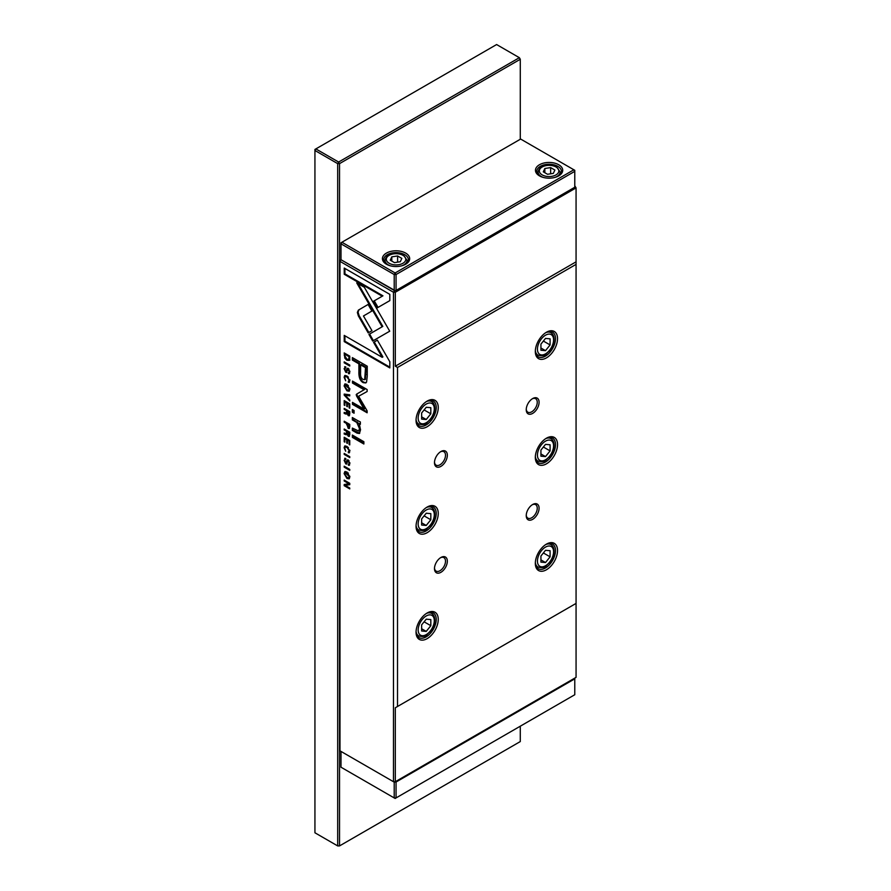 <?xml version="1.0" encoding="UTF-8"?>
<svg xmlns="http://www.w3.org/2000/svg" width="891" height="891" viewBox="0 0 891 891"><rect width="100%" height="100%" fill="white"/><g stroke="black" fill="none" stroke-linecap="round" stroke-linejoin="round"><path stroke-width="1.34" d="M386.416 264.226L386.416 264.226A13.621 7.863 180 0 1 386.416 253.1A13.621 7.863 180 0 1 405.683 253.1A13.621 7.863 180 0 1 405.683 264.226A13.621 7.863 180 0 1 386.416 264.226M405.193 264.493A12.329 7.117 0 0 0 408.368 259.726A12.329 7.117 0 0 0 404.759 254.692A12.329 7.117 0 0 0 391.327 253.144A12.329 7.117 0 0 0 383.72 259.726A12.329 7.117 0 0 0 386.894 264.493M539.456 175.872L539.456 175.872A13.621 7.863 180 0 1 539.456 164.746A13.621 7.863 180 0 1 558.724 164.746A13.621 7.863 180 0 1 558.724 175.872A13.621 7.863 180 0 1 539.456 175.872L539.456 175.872M558.234 176.128A12.329 7.117 0 0 0 561.419 171.362A12.329 7.117 0 0 0 557.799 166.339A12.329 7.117 0 0 0 544.368 164.79A12.329 7.117 0 0 0 536.761 171.362A12.329 7.117 0 0 0 539.935 176.128M544.846 168.499L543.298 171.84L547.531 174.28L553.322 173.389L554.881 170.047L550.638 167.597L544.846 168.499L544.846 172.731M550.638 173.801L550.638 167.597M400.282 261.742L394.49 262.645L390.258 260.194L391.806 256.853L397.598 255.962L401.83 258.401L400.282 261.742M397.598 262.166L397.598 255.962M391.806 261.085L391.806 256.853M573.86 169.78L520.645 139.052L341.91 242.241L395.125 272.969L573.86 169.78L574.773 171.362L396.05 274.551L396.05 290.444L574.773 187.255L574.773 170.304L573.86 169.78M340.997 242.775L341.91 242.241L340.997 243.833L340.997 259.726L394.212 290.444L394.212 274.551L340.997 243.833L340.997 242.775M395.125 272.969L394.212 274.551L396.05 274.551L395.125 272.969M396.05 290.444L394.212 290.444M394.758 782.031L396.05 782.031L574.773 678.842L574.773 678.107M340.997 751.414L340.997 767.207L395.125 798.459L574.773 694.735L574.773 678.842M396.05 782.031L396.05 797.924L394.212 797.924L394.212 782.142M520.277 139.263L520.277 59.274L519.364 57.692L520.277 59.274L339.527 163.632L338.613 162.039L519.364 57.692L496.61 44.55L315.86 148.908L338.613 162.039L337.689 163.632L314.935 150.49L315.86 148.908L314.935 149.432L314.935 832.784L337.689 845.915L337.689 163.632L339.527 163.632L339.527 845.915L520.277 741.568L520.277 726.198M337.689 845.915L339.527 845.915L337.689 845.915M349.55 428.192L348.225 428.359L349.762 426.912L349.762 424.428L344.193 421.22L344.193 422.167L346.632 423.581L348.225 428.359L349.261 428.526M349.573 382.05L348.303 382.261L349.84 380.669L346.944 375.935L344.761 375.512L344.104 377.261L345.697 380.78L344.75 377.628L345.173 376.592L346.967 376.971L349.261 380.234L348.303 382.261L349.272 382.362M349.795 379.922L348.303 381.259M344.193 454.399L349.762 457.606L349.762 456.66L344.193 453.441L344.193 454.399L344.884 453.842M357.358 312.429L358.371 315.926L368.172 332.878L371.97 330.684L363.461 315.971L371.881 311.048L368.083 304.466L358.371 310.135L357.358 312.429M367.248 376.191L367.248 366.212L352.346 357.614L352.346 360.064L358.906 363.851L358.906 371.469C358.65 377.227 360.087 380.958 363.216 382.651L365.767 382.952L366.569 382.072L367.248 376.191M345.753 458.509L344.104 460.246L345.797 463.921L348.325 461.081L349.227 463.197L348.47 465.225L349.84 463.643L348.27 460.046L347.156 460.168L345.73 462.886L344.761 460.602L345.831 458.553L344.661 458.342M345.831 459.054L345.095 459.466L345.831 459.578M346.499 462.54L345.73 462.886M348.27 460.046L347.679 459.867M349.595 464.991L348.47 465.225L349.305 465.314M349.795 462.875L348.381 464.211M348.971 460.669L347.902 461.026L348.994 460.692M347 463.721L345.797 463.921L346.699 464.055M344.193 480.104L344.193 480.984L348.916 483.713L344.193 484.526L344.193 485.695L349.762 488.903L349.762 488.045L345.229 485.428L349.762 484.671L349.762 483.312L344.193 480.104M357.781 420.675L352.346 417.534L352.346 419.895L356.779 422.445L359.474 428.593L358.728 431.044L352.346 428.092L352.346 430.398L357.091 433.137L359.418 433.505L360.543 429.763L358.984 423.626L360.376 424.283L360.376 421.978L357.781 420.675M352.346 409.526L352.346 412.21L354.083 413.212L354.083 410.528L352.346 409.526M372.672 341.03L389.723 331.196L364.33 287.27L356.734 282.881L382.128 326.808L368.93 334.426L372.672 341.03M385.926 333.39L386.616 333M349.84 389.256L346.967 384.333L344.839 383.976L344.104 385.937L346.967 390.837L349.116 391.216L349.84 389.256M393.477 781.719L393.477 292.248L339.983 261.364L339.983 750.835L394.39 782.242L576.065 677.36L576.065 603.407L395.314 707.766L395.314 781.719L393.477 781.719M349.84 476.897L346.967 471.974L344.839 471.617L344.104 473.578L346.967 478.478L349.116 478.857L349.84 476.897M349.573 452.505L348.303 452.717L349.84 451.113L346.944 446.391L344.761 445.968L344.104 447.716L345.697 451.236L344.75 448.084L345.173 447.048L346.967 447.416L349.261 450.69L348.303 452.717L349.272 452.806M349.795 450.378L348.303 451.704M345.753 366.925L344.104 368.662L345.797 372.327L348.325 369.498L349.227 371.614L348.47 373.641L349.84 372.059L348.27 368.462L347.156 368.584L345.73 371.302L344.761 369.019L345.831 366.969L344.661 366.747M345.831 367.471L345.095 367.883L345.831 367.983M346.499 370.946L345.73 371.302M348.27 368.462L347.679 368.284M349.595 373.407L348.47 373.641L349.305 373.73M349.795 371.291L348.381 372.627M347.902 369.442L348.994 369.108L347.902 369.442M347 372.137L345.797 372.327L346.699 372.471M344.193 437.258L344.193 441.758L344.862 442.136L344.862 438.595L346.755 439.686L346.755 443.005L347.412 443.384L347.412 440.065L349.105 441.045L349.105 444.509L349.762 444.887L349.762 440.466L344.193 437.258M352.346 435.053L352.346 437.358L363.862 444.008L363.862 441.702L352.346 435.053M389.812 294.364L344.227 268.057L344.227 274.261L382.25 296.213L373.563 301.225L377.361 307.807L389.812 300.623L389.812 294.364M349.539 415.462L348.303 415.651L349.762 414.126L349.762 411.62L344.193 408.401L344.193 409.359L346.71 410.807L346.142 413.123L344.193 412.422L344.193 413.435L346.154 414.126L346.989 413.591L348.303 415.651L349.261 415.796M347.39 411.609L346.142 413.123M344.193 362.804L349.762 366.023L349.762 365.065L344.193 361.857L344.193 362.804L344.884 362.258M344.193 400.605L344.193 405.093L344.862 405.483L344.862 401.93L346.755 403.022L346.755 406.352L347.412 406.73L347.412 403.4L349.105 404.38L349.105 407.855L349.762 408.234L349.762 403.812L344.193 400.605M344.193 467.151L349.762 470.359L349.762 469.412L344.193 466.205L344.193 467.151L344.884 466.594M344.193 395.136L349.762 401.006L349.762 399.981L345.062 395.159L349.762 395.882L349.762 394.813L344.193 394.089L344.193 395.136L344.884 394.178M356.567 395.994L364.063 409.069L352.468 402.364L352.468 404.336L367.125 412.789L367.125 410.829L358.605 396.261L367.125 391.517L367.125 389.534L352.468 381.081L352.468 383.041L364.085 389.746L356.567 394.167L356.567 395.994L357.258 393.766L364.775 389.345L353.159 382.64L353.159 381.471M357.258 393.766L356.155 394.836M349.539 436.078L348.303 436.267L349.762 434.741L349.762 432.224L344.193 429.017L344.193 429.963L346.71 431.411L346.142 433.728L344.193 433.037L344.193 434.051L346.154 434.741L346.989 434.207L348.303 436.267L349.261 436.412M347.39 432.224L346.142 433.728M349.762 358.137L349.762 356.133L344.193 352.925L344.85 358.182L346.9 360.242L349.283 360.376L349.762 358.137M389.812 361.724L377.361 340.162L373.563 342.356L382.206 357.324L344.227 335.395L344.227 341.609L389.812 367.916L389.812 361.724M434.507 568.046A7.785 4.5 120 0 0 436.1 571.109A7.785 4.5 120 0 0 439.998 570.73A7.785 4.5 120 0 0 445.5 561.196A7.785 4.5 120 0 0 443.885 557.632A7.785 4.5 120 0 0 440.432 557.777M440.911 557.488L440.911 557.488A9.088 5.246 -60 0 1 447.338 561.196A9.088 5.246 -60 0 1 440.911 572.312A9.088 5.246 -60 0 1 434.485 568.603A9.088 5.246 -60 0 1 440.911 557.488L440.911 557.488M526.258 515.076A7.785 4.5 120 0 0 527.851 518.139A7.785 4.5 120 0 0 531.749 517.76A7.785 4.5 120 0 0 537.251 508.215A7.785 4.5 120 0 0 535.636 504.651A7.785 4.5 120 0 0 532.183 504.807M532.662 504.506L532.662 504.506A9.088 5.246 -60 0 1 539.088 508.215A9.088 5.246 -60 0 1 532.662 519.342A9.088 5.246 -60 0 1 526.236 515.633A9.088 5.246 -60 0 1 532.662 504.506L532.662 504.506M416.064 631.619A14.278 8.242 120 0 0 419.004 637.6A14.278 8.242 120 0 0 426.143 636.887A14.278 8.242 120 0 0 436.234 619.412A14.278 8.242 120 0 0 433.282 612.874A14.278 8.242 120 0 0 426.633 613.309M427.145 612.997L427.145 612.997A15.704 9.066 -60 0 1 438.249 619.412A15.704 9.066 -60 0 1 427.145 638.635A15.704 9.066 -60 0 1 416.052 632.231A15.704 9.066 -60 0 1 427.145 612.997L427.145 612.997M416.064 525.679A14.278 8.242 120 0 0 419.004 531.649A14.278 8.242 120 0 0 426.143 530.947A14.278 8.242 120 0 0 436.234 513.461A14.278 8.242 120 0 0 433.282 506.934A14.278 8.242 120 0 0 426.633 507.369M427.145 507.057L427.145 507.057A15.704 9.066 -60 0 1 438.249 513.461A15.704 9.066 -60 0 1 427.145 532.695A15.704 9.066 -60 0 1 416.052 526.28A15.704 9.066 -60 0 1 427.145 507.057L427.145 507.057M535.335 562.756A14.278 8.242 120 0 0 538.275 568.736A14.278 8.242 120 0 0 545.415 568.024A14.278 8.242 120 0 0 555.505 550.549A14.278 8.242 120 0 0 552.554 544.011A14.278 8.242 120 0 0 545.905 544.446M546.428 544.134L546.428 544.134A15.704 9.066 -60 0 1 557.532 550.549A15.704 9.066 -60 0 1 546.428 569.772A15.704 9.066 -60 0 1 535.324 563.368A15.704 9.066 -60 0 1 546.428 544.134L546.428 544.134M535.335 456.816A14.278 8.242 120 0 0 538.275 462.785A14.278 8.242 120 0 0 545.415 462.084A14.278 8.242 120 0 0 555.505 444.598A14.278 8.242 120 0 0 552.554 438.06A14.278 8.242 120 0 0 545.905 438.506M546.428 438.194L546.428 438.194A15.704 9.066 -60 0 1 557.532 444.598A15.704 9.066 -60 0 1 546.428 463.832A15.704 9.066 -60 0 1 535.324 457.417A15.704 9.066 -60 0 1 546.428 438.194L546.428 438.194M434.507 462.106A7.785 4.5 120 0 0 436.1 465.169A7.785 4.5 120 0 0 439.998 464.779A7.785 4.5 120 0 0 445.5 455.245A7.785 4.5 120 0 0 443.885 451.681A7.785 4.5 120 0 0 440.432 451.837M440.911 451.537L440.911 451.537A9.088 5.246 -60 0 1 447.338 455.245A9.088 5.246 -60 0 1 440.911 466.372A9.088 5.246 -60 0 1 434.485 462.663A9.088 5.246 -60 0 1 440.911 451.537L440.911 451.537M526.258 409.125A7.785 4.5 120 0 0 527.851 412.199A7.785 4.5 120 0 0 531.749 411.809A7.785 4.5 120 0 0 537.251 402.275A7.785 4.5 120 0 0 535.636 398.711A7.785 4.5 120 0 0 532.183 398.856M532.662 398.567L532.662 398.567A9.088 5.246 -60 0 1 539.088 402.275A9.088 5.246 -60 0 1 532.662 413.402A9.088 5.246 -60 0 1 526.236 409.693A9.088 5.246 -60 0 1 532.662 398.567L532.662 398.567M416.064 419.728A14.278 8.242 120 0 0 419.004 425.709A14.278 8.242 120 0 0 426.143 424.996A14.278 8.242 120 0 0 436.234 407.521A14.278 8.242 120 0 0 433.282 400.983A14.278 8.242 120 0 0 426.633 401.418M427.145 401.106L427.145 401.106A15.704 9.066 -60 0 1 438.249 407.521A15.704 9.066 -60 0 1 427.145 426.744A15.704 9.066 -60 0 1 416.052 420.34A15.704 9.066 -60 0 1 427.145 401.106L427.145 401.106M535.335 350.865A14.278 8.242 120 0 0 538.275 356.845A14.278 8.242 120 0 0 545.415 356.133A14.278 8.242 120 0 0 555.505 338.658A14.278 8.242 120 0 0 552.554 332.12A14.278 8.242 120 0 0 545.905 332.555M546.428 332.243L546.428 332.243A15.704 9.066 -60 0 1 557.532 338.658A15.704 9.066 -60 0 1 546.428 357.881A15.704 9.066 -60 0 1 535.324 351.477A15.704 9.066 -60 0 1 546.428 332.243L546.428 332.243M340.997 259.726L394.758 290.444M395.314 707.766L576.065 603.407L576.065 264.382L397.52 367.471L397.52 706.496M421.643 630.995L421.643 624.881L426.232 619.167L430.821 619.579L430.821 625.694L426.232 631.407L421.643 630.995M421.643 525.055L421.643 518.93L426.232 513.227L430.821 513.639L430.821 519.754L426.232 525.456L421.643 525.055M421.643 419.104L421.643 412.99L426.232 407.276L430.821 407.688L430.821 413.803L426.232 419.516L421.643 419.104M576.065 264.382L576.065 261.843L395.314 366.201L397.52 367.471M576.065 261.843L576.065 187.89L395.314 292.248L395.314 366.201M550.092 338.825L545.504 338.413L540.926 344.126L540.926 350.241L545.504 350.653L550.092 344.94L550.092 338.825M543.376 341.064L550.092 344.94M540.926 348.002L545.504 350.653M424.105 409.927L430.821 413.803M421.643 416.865L426.232 419.516M576.065 187.89L575.14 186.308L576.065 187.89M395.314 292.248L394.39 290.655L393.477 292.248L395.314 292.248M340.908 259.782L339.983 261.364L340.908 259.782M550.092 444.776L545.504 444.364L540.926 450.066L540.926 456.181L545.504 456.593L550.092 450.891L550.092 444.776M550.092 550.716L545.504 550.304L540.926 556.017L540.926 562.132L545.504 562.544L550.092 556.83L550.092 550.716M543.376 447.015L550.092 450.891M540.926 453.942L545.504 456.593M543.376 552.955L550.092 556.83M540.926 559.893L545.504 562.544M424.105 515.878L430.821 519.754M421.643 522.817L426.232 525.456M424.105 621.818L430.821 625.694M421.643 628.756L426.232 631.407M349.417 478.59L346.187 476.908M344.795 473.388L345.229 471.484M349.84 476.808L348.737 477.799L349.227 476.529L345.24 472.675L344.75 473.945L346.989 477.465L348.737 477.799M345.24 472.675L348.359 473.076M344.795 447.594L345.151 445.834M348.392 447.516L345.173 447.048M348.982 451.314L349.94 450.289M348.982 452.316L348.982 451.659M344.795 368.484L345.051 366.669M346.488 371.937L345.753 371.313M349.072 372.226L349.918 371.224M349.161 373.24L349.072 372.572M349.072 373.195L348.381 373.585M346.41 370.901L347.846 368.195M349.762 440.622L347.412 440.065L347.445 439.285L345.552 438.194L344.862 438.595L344.884 437.659M344.862 441.379L344.193 441.758M347.445 439.285L346.755 439.686M347.412 442.627L346.755 443.005M349.762 440.666L349.105 441.045M349.762 444.13L349.105 444.509M363.862 443.217L353.036 436.969L353.036 435.454M353.036 436.969L352.346 437.358M378.051 307.406L374.253 300.824L382.941 295.812L344.917 273.86L344.917 268.447M344.917 273.86L344.227 274.261M382.941 295.812L382.25 296.213M374.253 300.824L373.563 301.225M349.417 390.949L346.187 389.267M344.795 385.747L345.229 383.843M349.84 389.167L348.737 390.158L349.227 388.888L345.24 385.035L344.75 386.293L346.989 389.812L348.737 390.158M345.24 385.035L348.359 385.435M373.362 340.64L369.62 334.025L368.93 334.426M369.62 334.025L382.807 326.407L358.104 283.672M382.807 326.407L382.128 326.808M354.083 412.422L353.036 411.809L353.036 409.916M353.036 411.809L352.346 412.21M358.995 423.615L353.036 419.494L353.036 417.935M353.036 419.494L352.346 419.895M358.728 431.044L360.164 428.192L359.463 424.506M359.73 433.249L353.036 430.008L353.036 428.493M353.036 430.008L352.346 430.398M360.376 423.559L358.984 423.626M348.916 483.713L349.606 483.312L344.884 480.505M344.884 480.594L344.193 480.984M349.762 488.112L344.884 485.294L344.884 484.403M344.884 485.294L344.193 485.695M349.762 484.392L345.229 485.428M344.795 460.068L345.051 458.252M346.488 463.52L345.753 462.908M349.072 463.821L349.918 462.808M349.161 464.824L349.072 464.166M349.072 464.779L348.381 465.169M346.41 462.496L347.846 459.778M348.916 414.192L349.74 411.765L347.39 411.197L347.39 410.406L344.884 408.802M346.844 413.725L344.884 412.644M348.994 415.251L348.292 414.627M349.74 411.765L347.39 411.197L348.225 414.593L349.016 414.248M344.884 408.958L344.193 409.359M347.39 410.406L346.71 410.807M344.884 413.045L344.193 413.435M348.225 414.593L349.06 412.165M349.762 365.221L344.884 362.414M344.884 401.919L344.884 400.995M344.862 404.714L344.193 405.093M349.762 403.968L347.412 403.4L347.445 402.632L345.552 401.54L344.862 401.93M347.445 402.632L346.755 403.022M347.412 405.973L346.755 406.352M349.762 404.002L349.105 404.38M349.762 407.477L349.105 407.855M349.762 469.568L344.884 466.75M349.762 395.381L345.062 395.159M364.063 409.069L364.753 408.668L357.258 395.604M367.125 411.998L353.159 403.935L353.159 402.765M353.159 403.935L352.468 404.336M367.125 391.505L358.605 396.261M353.159 382.64L352.468 383.041M364.775 389.345L364.085 389.746M366.09 382.707L363.896 382.25C360.777 380.557 359.34 376.837 359.596 371.068L359.596 363.461L353.036 359.674L353.036 358.004M360.621 364.842L361.312 364.452L366.201 367.27L365.377 379.321L364.686 379.711L365.51 367.671L360.621 364.842L360.621 372.148C360.32 375.902 361.133 378.319 363.071 379.399L364.686 379.711M353.036 359.674L352.346 360.064M359.596 363.461L358.906 363.851M366.201 367.27L365.51 367.671M368.852 332.477L359.062 315.537L358.048 312.028L359.062 309.734L368.083 304.466M359.062 315.537L358.371 315.926M349.762 456.816L344.884 453.998M344.795 377.138L345.151 375.389M348.392 377.071L345.173 376.592M348.982 380.858L349.94 379.844M348.982 381.871L348.982 381.203M348.916 434.808L349.74 432.38L347.39 431.812L347.39 431.021L344.884 429.417M346.833 433.338L347.39 432.213L346.833 433.338M346.844 434.34L344.884 433.26M348.994 435.866L348.292 435.231M349.74 432.38L347.39 431.812L348.225 435.198L349.016 434.864M344.884 429.573L344.193 429.963M347.39 431.021L346.71 431.411M344.884 433.65L344.193 434.051M348.225 435.198L349.06 432.77M349.762 424.584L347.323 423.982L347.323 423.18L344.884 421.621M348.916 427.958L348.125 427.279M349.807 425.987L348.904 426.945M344.884 421.777L344.193 422.167M347.323 423.18L346.632 423.581M347.323 425.352L348.214 427.335L349.116 425.007L347.323 423.982L347.323 425.352M348.214 427.335L349.762 426.021M349.762 424.639L349.116 425.007M344.884 354.25L344.884 353.326M349.963 359.986L346.387 358.906M349.762 356.378L349.149 356.734L344.862 354.262L345.552 353.861L349.762 356.289M349.751 358.438L348.593 359.552L349.149 356.734M344.862 354.262L344.862 355.776L346.9 359.24L348.593 359.552M382.206 357.324L382.896 356.923L374.253 341.966L377.361 340.162M374.253 341.966L373.563 342.356M389.812 367.125L344.917 341.208L344.917 335.796M344.917 341.208L344.227 341.609M407.076 262.901L407.076 260.361A11.026 6.371 180 0 1 401.774 265.796M390.325 265.796A11.026 6.371 180 0 1 388.242 264.861A11.026 6.371 180 0 1 385.012 260.361L385.012 262.901M560.116 174.547L560.116 171.996A11.026 6.371 180 0 1 554.815 177.443M543.365 177.443A11.026 6.371 180 0 1 541.294 176.507A11.026 6.371 180 0 1 538.053 171.996L538.053 174.547M389.167 263.268A9.734 5.613 0 0 0 402.932 263.268A9.734 5.613 0 0 0 402.932 255.327A9.734 5.613 0 0 0 389.167 255.327A9.734 5.613 0 0 0 389.167 263.268M542.207 174.914A9.734 5.613 0 0 0 555.973 174.914A9.734 5.613 0 0 0 555.973 166.973A9.734 5.613 0 0 0 542.207 166.973A9.734 5.613 0 0 0 542.207 174.914M426.544 613.376A12.975 7.496 -60 0 1 431.623 613.42C433.639 614.612 434.685 616.795 434.763 619.991C434.63 624.134 433.071 628.055 430.075 631.752C426.188 634.548 426.355 637.833 418.647 635.896A12.975 7.496 -60 0 1 416.064 631.507M434.307 620.626A11.416 6.593 120 0 0 426.232 615.971A11.416 6.593 120 0 0 418.157 629.948A11.416 6.593 120 0 0 426.232 634.615A11.416 6.593 120 0 0 434.307 620.626M426.544 507.425A12.975 7.496 -60 0 1 431.623 507.469C433.639 508.661 434.685 510.855 434.763 514.051C434.63 518.194 433.071 522.115 430.075 525.801C426.188 528.608 426.355 531.894 418.647 529.945A12.975 7.496 -60 0 1 416.064 525.567M434.307 514.686A11.416 6.593 120 0 0 426.232 510.02A11.416 6.593 120 0 0 418.157 524.008A11.416 6.593 120 0 0 426.232 528.664A11.416 6.593 120 0 0 434.307 514.686M545.815 544.512A12.975 7.496 -60 0 1 550.894 544.557C552.921 545.749 553.968 547.932 554.035 551.128C553.912 555.271 552.342 559.192 549.346 562.889C545.459 565.685 545.626 568.97 537.919 567.021A12.975 7.496 -60 0 1 535.346 562.644M553.578 551.763A11.416 6.593 120 0 0 545.504 547.096A11.416 6.593 120 0 0 537.44 561.085A11.416 6.593 120 0 0 545.504 565.752A11.416 6.593 120 0 0 553.578 551.763M545.815 438.561A12.975 7.496 -60 0 1 550.894 438.606C552.921 439.798 553.968 441.992 554.035 445.177C553.912 449.331 552.342 453.252 549.346 456.938C545.459 459.745 545.626 463.03 537.919 461.081A12.975 7.496 -60 0 1 535.346 456.704M553.578 445.823A11.416 6.593 120 0 0 545.504 441.156A11.416 6.593 120 0 0 537.44 455.145A11.416 6.593 120 0 0 545.504 459.801A11.416 6.593 120 0 0 553.578 445.823M426.544 401.485A12.975 7.496 -60 0 1 431.623 401.529C433.639 402.721 434.685 404.904 434.763 408.1C434.63 412.243 433.071 416.164 430.075 419.861C426.188 422.657 426.355 425.943 418.647 423.993A12.975 7.496 -60 0 1 416.064 419.616M434.307 408.735A11.416 6.593 120 0 0 426.232 404.08A11.416 6.593 120 0 0 418.157 418.057A11.416 6.593 120 0 0 426.232 422.724A11.416 6.593 120 0 0 434.307 408.735M545.815 332.621A12.975 7.496 -60 0 1 550.894 332.666C552.921 333.858 553.968 336.041 554.035 339.237C553.912 343.38 552.342 347.301 549.346 350.998C545.459 353.794 545.626 357.079 537.919 355.13A12.975 7.496 -60 0 1 535.346 350.753M553.578 339.872A11.416 6.593 120 0 0 545.504 335.205A11.416 6.593 120 0 0 537.44 349.194A11.416 6.593 120 0 0 545.504 353.861A11.416 6.593 120 0 0 553.578 339.872M344.795 473.188L344.104 473.578M349.227 476.529L349.807 476.206M344.795 447.315L344.104 447.716M347.657 447.026L346.967 447.416M344.795 368.261L344.104 368.662M347.434 369.542L346.744 369.943M344.795 385.536L344.104 385.937M349.227 388.888L349.807 388.565M381.782 324.625L381.092 325.026M357.458 422.056L356.779 422.445M360.164 428.192L359.474 428.593M357.781 432.748L357.091 433.137M344.795 459.856L344.104 460.246M347.434 461.126L346.744 461.527M349.74 413.157L349.06 413.558M359.596 371.068L358.906 371.469M363.896 382.25L363.216 382.651M366.201 374.565L365.51 374.966M359.062 309.734L358.371 310.135M344.795 376.871L344.104 377.261M347.657 376.57L346.967 376.971M349.74 433.772L349.06 434.162M347.323 424.25L346.632 424.651M344.862 354.796L344.193 355.175M345.407 357.859L344.85 358.182M347.59 359.841L346.9 360.242M349.762 357.736L349.149 358.093M407.076 260.361L403.578 255.26C397.832 252.431 386.828 252.053 385.012 260.361M560.116 171.996L556.619 166.907C550.872 164.067 539.868 163.699 538.053 171.996M431.623 613.42L429.651 612.284M431.623 507.469L429.651 506.333M550.894 544.557L548.934 543.421M550.894 438.606L548.934 437.47M431.623 401.529L429.651 400.393M550.894 332.666L548.934 331.53M537.919 355.13L535.959 354.005M418.647 423.993L416.676 422.869M537.919 461.081L535.959 459.945M537.919 567.021L535.959 565.896M418.647 529.945L416.676 528.808M418.647 635.896L416.676 634.76M349.562 451.325L348.871 451.726M349.595 372.271L348.904 372.672M349.595 463.866L348.904 464.256M347.134 412.678L346.443 413.079M349.562 380.88L348.871 381.27M347.134 433.293L346.443 433.694M348.838 427.457L349.528 427.056"/></g></svg>

